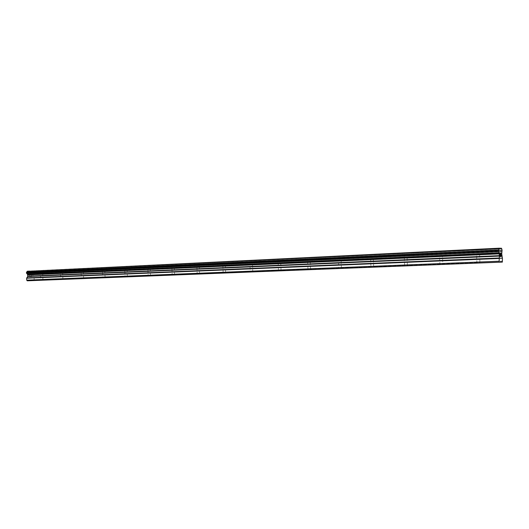 <?xml version="1.0" encoding="UTF-8"?>
<svg xmlns="http://www.w3.org/2000/svg" width="529" height="529" viewBox="0 0 529 529"><rect width="100%" height="100%" fill="white"/><g stroke="black" fill="none" stroke-linecap="round" stroke-linejoin="round"><path stroke-width="0.4" stroke-dasharray="2.65 1.98" d="M477.687 254.799L479.605 254.733L477.687 254.799M477.905 263.039L477.237 263.065M440.584 256.459L442.502 256.393L440.584 256.459M440.928 264.5L440.174 264.526M405.221 258.046L407.132 257.973L405.221 258.046M405.67 265.889L404.844 265.922M371.47 259.554L373.381 259.488L371.47 259.554M372.019 267.211L371.12 267.251M339.221 260.995L341.139 260.929L339.221 260.995M339.863 268.481L338.904 268.52M308.387 262.377L310.298 262.311L308.387 262.377M309.108 269.691L308.096 269.73M278.862 263.693L280.78 263.627L278.862 263.693M279.662 270.855L278.598 270.894M250.581 264.963L252.498 264.897L250.581 264.963M251.44 271.966L250.336 272.012M223.45 266.173L225.367 266.107L223.45 266.173M224.375 273.03L223.225 273.076M197.41 267.337L199.334 267.271L197.41 267.337M198.395 274.055L197.211 274.101M172.401 268.461L174.319 268.395L172.401 268.461M173.433 275.04L172.216 275.087M148.351 269.532L150.269 269.466L148.351 269.532M149.429 275.986L148.18 276.039M125.214 270.57L127.132 270.504L125.214 270.57M126.332 276.898L125.062 276.951M102.93 271.569L104.854 271.503L102.93 271.569M104.094 277.778L102.798 277.824M81.466 272.528L83.39 272.461L81.466 272.528M82.663 278.618L81.347 278.671M60.769 273.453L62.693 273.387L60.769 273.453M61.992 279.431L60.663 279.484M40.799 274.346L42.723 274.28L40.799 274.346M42.056 280.218L40.707 280.271M500.553 256.552L500.176 256.558L500.064 253.827M500.447 254.013L500.117 254.013M500.824 253.834L500.765 254.522M501.049 254.376L500.771 256.552L501.214 256.552M500.95 254.013L501.042 254.376M31.244 274.954L31.271 275.715L31.244 274.954L30.53 274.974L31.244 274.954M30.887 275.854L31.277 275.84L30.887 275.854M31.277 275.84L31.304 276.607L31.277 275.84M30.589 276.753L31.403 276.727L31.33 274.822L30.523 274.842L31.337 274.822L31.403 276.727L30.596 276.753M29.525 274.875L29.598 276.786L29.531 274.875M29.598 276.786L29.631 275.12L29.598 276.786M29.816 280.701L31.178 280.648M33.717 280.562L34.18 279.867L34.114 277.956L32.996 276.35L32.844 274.796L33.889 273.109L33.856 272.177L32.824 270.868L27.442 270.993M41.586 280.238L42.942 280.185M60.617 279.246L41.936 279.986M61.629 279.213L42.955 279.953M61.576 279.451L62.918 279.398M81.294 278.433L61.933 279.2M82.286 278.393L62.938 279.16M82.293 278.631L83.615 278.585M102.732 277.58L82.656 278.373M103.71 277.546L83.648 278.34M103.777 277.785L105.079 277.738M124.989 276.7L104.147 277.527M125.948 276.66L105.126 277.487M126.081 276.905L127.357 276.859M148.1 275.781L126.451 276.641M149.039 275.748L127.41 276.607M149.238 275.993L150.494 275.946M172.117 274.829L149.621 275.721M173.036 274.796L150.56 275.688M173.314 275.047L174.537 275.001M197.099 273.837L173.697 274.769M197.991 273.81L174.616 274.736M198.355 274.062L199.545 274.009M223.099 272.812L198.745 273.777M223.972 272.779L199.638 273.744M224.422 273.03L225.579 272.984M250.191 271.734L224.818 272.739M251.03 271.708L225.685 272.713M251.579 271.959L252.697 271.919M278.439 270.617L251.976 271.668M279.239 270.59L252.816 271.635M279.894 270.848L280.972 270.802M307.911 269.446L280.304 270.544M308.685 269.42L281.104 270.517M309.445 269.678L310.47 269.638M338.705 268.229L309.862 269.373M339.433 268.203L310.629 269.347M340.319 268.461L341.291 268.428M370.902 266.953L340.742 268.15M371.583 266.927L341.463 268.124M372.601 267.191L373.514 267.152M404.592 265.618L373.031 266.867M405.227 265.598L373.705 266.847M406.391 265.856L407.237 265.822M439.903 264.216L406.827 265.532M440.472 264.202L407.456 265.505M441.801 264.46L442.568 264.434M476.933 262.748L442.237 264.123M477.442 262.734L442.806 264.11L442.502 256.393M478.943 262.999L479.624 262.973M41.692 280L31.006 280.423M40.673 280.039L29.981 280.463M502.55 261.128L34.18 279.867M501.836 252.961L33.148 274.154M501.862 252.829L33.208 274.055M502.047 250.085L33.803 272.111M502.008 250.005L33.724 272.058M501.69 248.822L33.102 271.245M501.677 248.749L33.076 271.192M501.545 248.28L32.824 270.868M479.896 262.635L479.386 262.655M502.438 258.41L34.114 277.956M502.378 257.973L34.008 277.652M501.856 256.076L32.996 276.35M501.796 255.633L32.891 276.039M501.723 253.867L32.844 274.796M501.75 253.424L32.93 274.485M502.081 251.685L33.77 273.235M502.114 251.599L33.843 273.176M502.127 251.506L33.889 273.109M502.14 251.288L33.929 272.951M502.107 250.409L33.909 272.336M502.074 250.191L33.856 272.177M479.578 254.733L478.051 253.907L476.556 254.872L476.9 262.754M442.482 256.393L441.007 255.58L439.559 256.525L439.897 264.222M404.308 258.106L404.612 265.618M407.112 257.973L405.683 257.18L404.288 258.106M373.679 266.847L373.381 259.488L371.973 258.707L370.617 259.607L370.928 266.953M341.119 260.929L339.77 260.169L338.448 261.048L338.745 268.229M310.576 269.347L310.298 262.311L308.962 261.564L307.673 262.424L307.964 269.446M281.051 270.517L280.78 263.627L279.471 262.9L278.208 263.74L278.492 270.617M252.478 264.897L251.215 264.183L249.972 265.003L250.25 271.734M225.625 272.713L225.367 266.107L224.111 265.406L222.894 266.213L223.159 272.805M196.907 267.376L197.158 273.837M199.578 273.744L199.334 267.271L198.091 266.59L196.894 267.376M174.557 274.736L174.319 268.395L173.102 267.72L171.918 268.487L172.17 274.829M150.507 275.688L150.269 269.466L149.066 268.805L147.908 269.565L148.153 275.781M127.363 276.607L127.132 270.504L125.948 269.856L124.798 270.597L125.036 276.693M105.079 277.487L104.854 271.503L103.684 270.861L102.547 271.589L102.778 277.58M83.608 278.34L83.39 272.461L82.226 271.833L81.109 272.547L81.334 278.426M62.905 279.16L62.693 273.387L61.543 272.772L60.432 273.473L60.656 279.246M42.928 279.953L42.723 274.28L41.586 273.678L40.488 274.366L40.7 280.039M252.498 264.897L252.756 271.635M341.139 260.929L341.423 268.124M407.132 257.973L407.436 265.505M479.605 254.733L479.929 262.635"/><path stroke-width="0.79" d="M479.624 262.973L440.928 264.5L500.579 262.146L500.646 261.809L502.365 262.093L502.438 258.41L501.723 253.867L502.074 250.191L501.545 248.28L499.078 248.2L498.986 248.676L27.21 271.331L26.45 272.521L27.713 274.941L27.673 276.515L26.655 278.208L26.728 280.132L27.25 280.8L440.915 264.5M440.941 264.5L339.863 268.481M310.47 269.638L224.375 273.03M224.382 273.037L149.429 275.986M149.436 275.993L104.094 277.778M104.101 277.778L42.056 280.218M500.117 254.013L500.163 255.104L500.447 254.013M500.348 255.282L500.216 256.373L500.169 255.282M500.441 253.827L500.07 253.827L500.441 253.827M500.553 256.552L500.183 256.558L500.07 253.827M500.765 254.522L500.824 253.834M501.082 254.892L501.009 255.401L501.082 254.892M501.016 255.401L500.857 256.373L501.009 255.401M501.208 256.552L500.771 256.552L500.831 254.013M500.579 262.146L499.402 262.186L499.131 261.22L499.442 255.639L498.721 251.229L498.986 248.676M31.178 280.648L502.365 262.093M499.078 248.2L27.21 271.331M499.402 262.186L27.25 280.8M339.876 268.487L310.47 269.645M42.062 280.225L31.185 280.654M501.208 262.126L479.618 262.979M498.979 248.742L27.191 271.377M498.748 249.933L26.622 272.23M498.715 250.005L26.543 272.29M499.145 252.796L27.29 274.22M499.178 252.935L27.356 274.313M499.131 261.22L26.728 280.132M501.115 261.795L500.646 261.815M498.695 250.111L26.49 272.362M498.682 250.336L26.45 272.521M498.721 251.229L26.47 273.143M498.748 251.454L26.529 273.301M498.781 251.546L26.576 273.367M498.821 251.632L26.662 273.42M499.303 253.404L27.607 274.63M499.369 253.854L27.713 274.941M499.442 255.639L27.759 276.198M499.416 256.089L27.673 276.515M499.045 258.013L26.741 277.89M499.019 258.463L26.655 278.208"/></g></svg>
